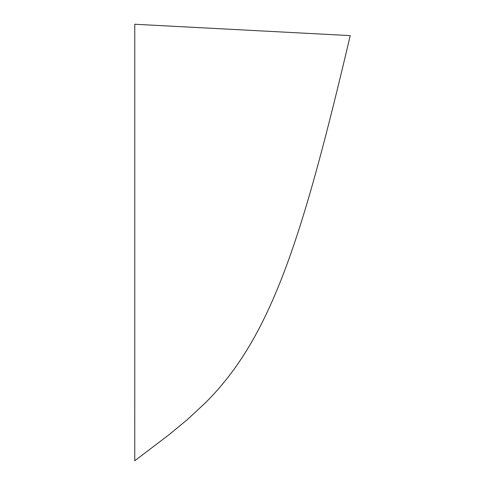 <?xml version="1.0" encoding="UTF-8"?>
<svg xmlns="http://www.w3.org/2000/svg" width="485" height="485" viewBox="0 0 485 485"><rect width="100%" height="100%" fill="white"/><g stroke="black" fill="none" stroke-linecap="round" stroke-linejoin="round"><path stroke-width="0.73" d="M204.815 403.362C271.642 337.59 302.834 236.589 350.237 35.611L134.769 24.25L134.763 460.75L168.859 434.845L187.222 419.707L204.815 403.362"/></g></svg>

